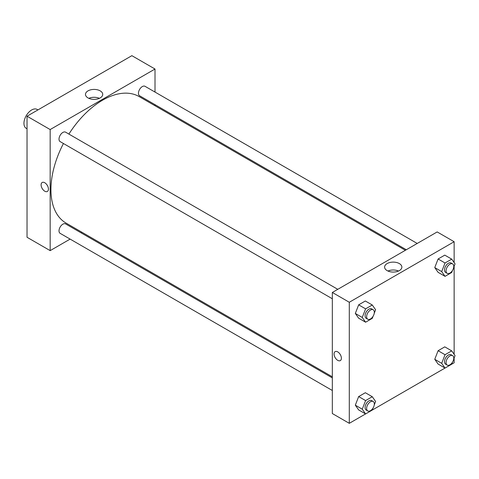 <?xml version="1.0" encoding="UTF-8"?>
<svg xmlns="http://www.w3.org/2000/svg" width="479" height="479" viewBox="0 0 479 479"><rect width="100%" height="100%" fill="white"/><g stroke="black" fill="none" stroke-linecap="round" stroke-linejoin="round"><path stroke-width="0.72" d="M37.937 109.913L37.111 109.434A10.903 6.293 120 0 0 28.71 112.355A10.903 6.293 120 0 0 23.95 123.331A10.903 6.293 120 0 0 26.207 128.318L27.034 128.797M27.034 116.205L27.034 237.273L27.034 116.205L131.881 55.672L27.034 116.205L50.163 129.558L155.01 69.024L155.01 92.07M337.779 289.322L65.593 132.174A5.449 3.149 120 0 0 60.144 135.317A5.449 3.149 120 0 0 60.144 141.616L332.33 298.764M332.33 377.901L65.593 223.903A5.449 3.149 120 0 0 60.144 227.046A5.449 3.149 120 0 0 60.144 233.345L332.33 390.493M70.12 239.105L50.163 250.631L50.163 129.558M81.023 232.812L81.963 232.267M155.01 104.662L155.01 105.745M417.221 243.458L145.029 86.31A5.449 3.149 120 0 0 139.581 89.459A5.449 3.149 120 0 0 139.581 95.752L406.318 249.751M63.438 143.52A73.047 42.176 120 0 0 50.936 189.648A73.047 42.176 120 0 0 66.06 223.088L332.33 376.817M405.378 250.289L139.114 96.566A73.047 42.176 120 0 0 68.892 134.078M50.163 250.631L27.034 237.273M100.207 90.872A8.628 4.982 180 0 1 102.734 94.393A8.628 4.982 180 0 1 94.106 99.375A8.628 4.982 180 0 1 85.484 94.393A8.628 4.982 180 0 1 90.806 89.795A8.628 4.982 180 0 1 100.207 90.872M155.01 69.024L131.881 55.672M42.176 182.493A5.179 2.988 -120 0 0 41.386 186.642A5.179 2.988 -120 0 0 44.769 191.205A5.179 2.988 60 0 1 41.38 186.642A5.179 2.988 60 0 1 42.176 182.493A5.179 2.988 60 0 1 47.355 185.481A5.179 2.988 60 0 1 47.355 191.462A5.179 2.988 60 0 1 44.769 191.205A5.179 2.988 -120 0 0 47.355 191.462M99.387 98.333A8.628 4.982 0 0 0 88.831 98.333M365.579 413.922L349.293 423.328L332.33 413.539L332.33 292.465L437.177 231.932L454.14 241.727L454.14 262.588M372.285 410.054L445.021 368.058M451.721 364.19L454.14 362.795L454.14 357.957M355.322 313.452L358.657 318.2L355.322 313.452L358.657 304.848L355.322 313.452L362.256 317.457L365.597 308.853L372.273 304.997L375.614 309.745L374.243 313.278M365.333 300.992L358.657 304.848L365.333 300.992L372.273 304.997M434.758 267.587L438.099 272.335L434.758 267.587L438.099 258.983L434.758 267.587L441.698 271.593L445.033 262.989L451.709 259.133L455.05 263.881L453.679 267.414M444.775 255.127L438.099 258.983L444.775 255.127L451.709 259.133M434.758 359.316L438.099 364.064L434.758 359.316L438.099 350.712L434.758 359.316L441.698 363.321L445.033 354.717L451.709 350.862L455.05 355.61L453.679 359.142M444.775 346.856L438.099 350.712L444.775 346.856L451.709 350.862M349.293 423.328L349.293 302.261L454.14 241.727M454.14 266.228L454.14 354.316M355.322 405.18L358.657 409.928L355.322 405.18L358.657 396.576L355.322 405.18L362.256 409.186L365.597 400.582L372.273 396.726L375.614 401.474L374.243 405.006M365.333 392.72L358.657 396.576L365.333 392.72L372.273 396.726M387.134 270.617A8.628 4.982 180 0 1 384.607 267.096A8.628 4.982 180 0 1 393.235 262.115A8.628 4.982 180 0 1 401.863 267.096A8.628 4.982 180 0 1 396.534 271.695A8.628 4.982 180 0 1 387.134 270.617M349.293 302.261L332.33 292.465M341.389 358.232A5.179 2.988 60 0 1 340.318 360.603A5.179 2.988 60 0 1 335.138 357.609A5.179 2.988 60 0 1 335.138 351.634A5.179 2.988 60 0 1 339.126 353.017A5.179 2.988 60 0 1 341.389 358.232M398.516 271.036A8.628 4.982 0 0 0 387.954 271.036M335.138 351.634A5.179 2.988 -120 0 0 335.138 357.609A5.179 2.988 -120 0 0 340.318 360.603M373.081 316.272L372.273 318.349L365.597 322.205L362.256 317.457M373.201 309.769L371.662 308.877A5.449 3.149 120 0 0 367.459 310.338A5.449 3.149 120 0 0 365.082 315.829A5.449 3.149 120 0 0 366.207 318.319L367.752 319.212A5.449 3.149 120 0 0 373.201 316.062A5.449 3.149 120 0 0 373.201 309.769A5.449 3.149 120 0 0 369.004 311.23A5.449 3.149 120 0 0 366.621 316.715A5.449 3.149 120 0 0 367.752 319.212M365.597 322.205L358.657 318.2M365.597 308.853L358.657 304.848M452.517 270.407L451.709 272.485L445.033 276.341L441.698 271.593M452.643 263.905L451.098 263.013A5.449 3.149 120 0 0 446.901 264.474A5.449 3.149 120 0 0 444.518 269.964A5.449 3.149 120 0 0 445.65 272.455L447.188 273.347A5.449 3.149 120 0 0 452.643 270.198A5.449 3.149 120 0 0 452.643 263.905A5.449 3.149 120 0 0 448.44 265.366A5.449 3.149 120 0 0 446.063 270.851A5.449 3.149 120 0 0 447.188 273.347M445.033 276.341L438.099 272.335M445.033 262.989L438.099 258.983M373.081 408L372.273 410.078L365.597 413.934L362.256 409.186M373.201 401.498L371.662 400.606A5.449 3.149 120 0 0 367.459 402.067A5.449 3.149 120 0 0 365.082 407.551A5.449 3.149 120 0 0 366.207 410.048L367.752 410.94A5.449 3.149 120 0 0 373.201 407.791A5.449 3.149 120 0 0 373.201 401.498A5.449 3.149 120 0 0 369.004 402.959A5.449 3.149 120 0 0 366.621 408.443A5.449 3.149 120 0 0 367.752 410.94M365.597 413.934L358.657 409.928M365.597 400.582L358.657 396.576M452.517 362.136L451.709 364.214L445.033 368.07L441.698 363.321M452.643 355.634L451.098 354.741A5.449 3.149 120 0 0 446.901 356.202A5.449 3.149 120 0 0 444.518 361.693A5.449 3.149 120 0 0 445.65 364.184L447.188 365.076A5.449 3.149 120 0 0 452.643 361.926A5.449 3.149 120 0 0 452.643 355.634A5.449 3.149 120 0 0 448.44 357.094A5.449 3.149 120 0 0 446.063 362.579A5.449 3.149 120 0 0 447.188 365.076M445.033 368.07L438.099 364.064M445.033 354.717L438.099 350.712"/></g></svg>
